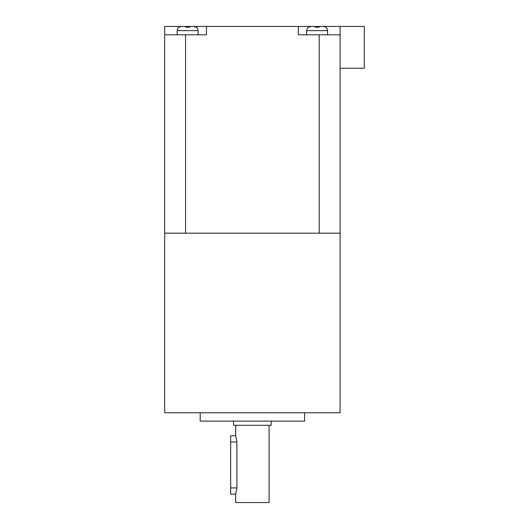 <?xml version="1.0" encoding="UTF-8"?>
<svg xmlns="http://www.w3.org/2000/svg" width="529" height="529" viewBox="0 0 529 529"><rect width="100%" height="100%" fill="white"/><g stroke="black" fill="none" stroke-linecap="round" stroke-linejoin="round"><path stroke-width="0.79" d="M198.097 34.802L198.097 30.629A4.179 4.179 0 0 0 196.008 27.012L196.008 27.012M198.097 30.629L177.215 30.629A4.179 4.179 0 0 1 179.305 27.012L181.751 26.45L185.567 26.45L185.567 27.171L189.746 27.171L189.746 26.45L193.561 26.45L196.008 27.171M308.771 27.171L311.217 26.45L315.033 26.45L315.033 27.171L319.212 27.171L319.212 26.45L323.027 26.45L325.474 27.012A4.179 4.179 0 0 1 327.563 30.629L327.563 34.802M308.771 27.012A4.179 4.179 0 0 0 306.681 30.629L306.681 34.802M177.215 30.629L177.215 34.802M269.096 425.29L269.096 502.55L235.683 502.55L235.683 494.198L236.899 487.93L236.899 441.993L230.67 441.993L230.67 487.93L236.899 487.93M230.67 441.993L230.67 435.731L235.683 435.731L235.683 425.29M235.683 435.731L236.899 441.993M271.185 421.11L271.185 425.29L233.593 425.29L233.593 421.11M304.592 412.759L304.592 421.11L200.187 421.11L200.187 412.759M340.094 68.215L364.316 68.215L364.316 26.45L340.094 26.45L340.094 412.759L164.684 412.759L164.684 26.45L181.751 26.45M315.033 26.45L311.217 26.45M340.094 34.802L319.212 34.802L319.212 233.177L164.684 233.177M340.094 233.177L319.212 233.177M340.094 26.45L298.33 26.45L298.33 34.802L319.212 34.802M298.33 26.45L185.567 26.45M164.684 34.802L206.449 34.802L206.449 26.45M185.567 34.802L185.567 233.177M235.683 494.198L230.67 494.198L230.67 487.93M319.212 27.171L315.033 27.171M189.746 27.171L185.567 27.171M327.563 30.629L306.681 30.629"/></g></svg>
